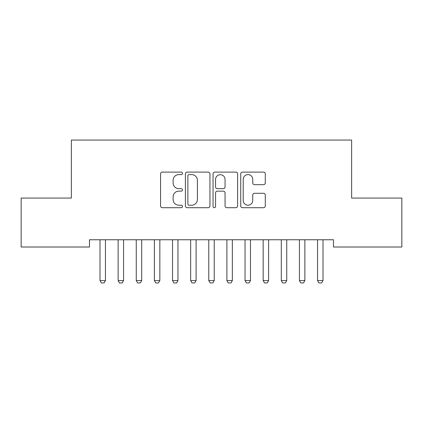 <?xml version="1.0" encoding="UTF-8"?>
<svg xmlns="http://www.w3.org/2000/svg" width="423" height="423" viewBox="0 0 423 423"><rect width="100%" height="100%" fill="white"/><g stroke="black" fill="none" stroke-linecap="round" stroke-linejoin="round"><path stroke-width="0.63" d="M182.493 173.361A1.248 1.248 0 0 0 181.25 172.113L162.342 172.113A1.782 1.782 0 0 0 160.566 173.895L160.566 205.922A1.782 1.782 0 0 0 162.342 207.704L181.25 207.704A1.248 1.248 0 0 0 182.493 206.456A1.248 1.248 0 0 0 181.25 205.213L178.802 205.213A5.695 5.695 0 0 1 173.107 199.519L173.107 196.848A5.695 5.695 0 0 1 178.802 191.154L181.25 191.154A1.248 1.248 0 0 0 182.493 189.911A1.248 1.248 0 0 0 181.25 188.663L178.802 188.663A5.695 5.695 0 0 1 173.107 182.969L173.107 180.298A5.695 5.695 0 0 1 178.802 174.604L181.25 174.604A1.248 1.248 0 0 0 182.493 173.361M263.503 184.661A1.782 1.782 0 0 0 265.284 182.879L265.284 173.895A1.782 1.782 0 0 0 263.503 172.113L242.506 172.113A1.782 1.782 0 0 0 240.729 173.895L240.729 205.922A1.782 1.782 0 0 0 242.506 207.704L263.503 207.704A1.782 1.782 0 0 0 265.284 205.922L265.284 195.072A1.782 1.782 0 0 0 263.503 193.29L254.519 193.29A1.782 1.782 0 0 0 252.737 195.072L252.737 200.454A4.759 4.759 0 0 1 247.978 205.213A4.759 4.759 0 0 1 243.22 200.454L243.22 179.368A4.759 4.759 0 0 1 247.978 174.604A4.759 4.759 0 0 1 252.737 179.368L252.737 182.879A1.782 1.782 0 0 0 254.519 184.661L263.503 184.661M333.504 239.762L89.496 239.762L89.496 247.016L21.15 247.016L21.15 198.064L71.365 198.064L71.365 140.055L351.635 140.055L351.635 198.064L401.85 198.064L401.85 247.016L333.504 247.016L333.504 239.762M209.945 173.895A1.782 1.782 0 0 0 208.164 172.113L187.167 172.113A1.782 1.782 0 0 0 185.385 173.895L185.385 205.922A1.782 1.782 0 0 0 187.167 207.704L208.164 207.704A1.782 1.782 0 0 0 209.945 205.922L209.945 173.895M214.836 172.113L235.833 172.113A1.782 1.782 0 0 1 237.615 173.895L237.615 205.922A1.782 1.782 0 0 1 235.833 207.704L226.85 207.704A1.782 1.782 0 0 1 225.068 205.922L225.068 192.936A1.782 1.782 0 0 0 223.291 191.154L217.327 191.154A1.782 1.782 0 0 0 215.55 192.936L215.55 206.456A1.248 1.248 0 0 1 214.302 207.704A1.248 1.248 0 0 1 213.055 206.456L213.055 173.895A1.782 1.782 0 0 1 214.836 172.113M189.123 174.604A1.248 1.248 0 0 0 187.875 175.852L187.875 203.965A1.248 1.248 0 0 0 189.123 205.213L191.704 205.213A5.695 5.695 0 0 0 197.398 199.519L197.398 180.298A5.695 5.695 0 0 0 191.704 174.604L189.123 174.604M225.068 179.452A4.759 4.759 0 0 0 220.309 174.694A4.759 4.759 0 0 0 215.55 179.452L215.55 186.881A1.782 1.782 0 0 0 217.327 188.663L223.291 188.663A1.782 1.782 0 0 0 225.068 186.881L225.068 179.452M99.923 240.158A1.814 1.814 -179.2 0 1 100.008 240.703A1.814 1.814 179.5 0 0 99.923 240.158L99.802 239.762M105.66 239.762L105.533 240.158A1.814 1.814 179.5 0 0 105.449 240.703L105.449 280.586L104.09 282.945L101.367 282.945L100.008 280.586L100.008 240.703M100.008 280.586L105.449 280.586M118.054 240.158A1.814 1.814 -179.2 0 1 118.139 240.703A1.814 1.814 179.5 0 0 118.054 240.158L117.927 239.762M136.18 240.158A1.814 1.814 -179.2 0 1 136.264 240.703A1.814 1.814 179.5 0 0 136.18 240.158L136.058 239.762M123.786 239.762L123.664 240.158A1.814 1.814 179.5 0 0 123.574 240.703L123.574 280.586L122.215 282.945L119.498 282.945L118.139 280.586L118.139 240.703M118.139 280.586L123.574 280.586M141.917 239.762L141.79 240.158A1.814 1.814 179.5 0 0 141.705 240.703L141.705 280.586L140.346 282.945L137.628 282.945L136.264 280.586L136.264 240.703M136.264 280.586L141.705 280.586M154.31 240.158A1.814 1.814 -179.2 0 1 154.395 240.703A1.814 1.814 179.5 0 0 154.31 240.158L154.184 239.762M172.436 240.158A1.814 1.814 -179.2 0 1 172.526 240.703A1.814 1.814 179.5 0 0 172.436 240.158L172.314 239.762M160.042 239.762L159.92 240.158A1.814 1.814 179.5 0 0 159.836 240.703L159.836 280.586L158.472 282.945L155.754 282.945L154.395 280.586L154.395 240.703M154.395 280.586L159.836 280.586M178.173 239.762L178.046 240.158A1.814 1.814 179.5 0 0 177.961 240.703L177.961 280.586L176.603 282.945L173.885 282.945L172.526 280.586L172.526 240.703M172.526 280.586L177.961 280.586M190.567 240.158A1.814 1.814 -179.2 0 1 190.651 240.703A1.814 1.814 179.5 0 0 190.567 240.158L190.44 239.762M196.298 239.762L196.177 240.158A1.814 1.814 179.5 0 0 196.092 240.703L196.092 280.586L194.733 282.945L192.01 282.945L190.651 280.586L190.651 240.703M190.651 280.586L196.092 280.586M208.698 240.158A1.814 1.814 -179.2 0 1 208.782 240.703A1.814 1.814 179.5 0 0 208.698 240.158L208.571 239.762M214.429 239.762L214.302 240.158A1.814 1.814 179.5 0 0 214.218 240.703L214.218 280.586L212.859 282.945L210.141 282.945L208.782 280.586L208.782 240.703M208.782 280.586L214.218 280.586M226.823 240.158A1.814 1.814 -179.2 0 1 226.908 240.703A1.814 1.814 179.5 0 0 226.823 240.158L226.702 239.762M232.56 239.762L232.433 240.158A1.814 1.814 179.5 0 0 232.349 240.703L232.349 280.586L230.99 282.945L228.267 282.945L226.908 280.586L226.908 240.703M226.908 280.586L232.349 280.586M244.954 240.158A1.814 1.814 -179.2 0 1 245.039 240.703A1.814 1.814 179.5 0 0 244.954 240.158L244.827 239.762M250.686 239.762L250.564 240.158A1.814 1.814 179.5 0 0 250.474 240.703L250.474 280.586L249.115 282.945L246.398 282.945L245.039 280.586L245.039 240.703M245.039 280.586L250.474 280.586M263.08 240.158A1.814 1.814 -179.2 0 1 263.164 240.703A1.814 1.814 179.5 0 0 263.08 240.158L262.958 239.762M268.817 239.762L268.69 240.158A1.814 1.814 179.5 0 0 268.605 240.703L268.605 280.586L267.246 282.945L264.528 282.945L263.164 280.586L263.164 240.703M263.164 280.586L268.605 280.586M281.21 240.158A1.814 1.814 -179.2 0 1 281.295 240.703A1.814 1.814 179.5 0 0 281.21 240.158L281.084 239.762M286.942 239.762L286.82 240.158A1.814 1.814 179.5 0 0 286.736 240.703L286.736 280.586L285.372 282.945L282.654 282.945L281.295 280.586L281.295 240.703M281.295 280.586L286.736 280.586M299.336 240.158A1.814 1.814 -179.2 0 1 299.426 240.703A1.814 1.814 179.5 0 0 299.336 240.158L299.214 239.762M305.073 239.762L304.946 240.158A1.814 1.814 179.5 0 0 304.861 240.703L304.861 280.586L303.503 282.945L300.785 282.945L299.426 280.586L299.426 240.703M299.426 280.586L304.861 280.586M317.467 240.158A1.814 1.814 -179.2 0 1 317.551 240.703A1.814 1.814 179.5 0 0 317.467 240.158L317.34 239.762M323.198 239.762L323.077 240.158A1.814 1.814 179.5 0 0 322.992 240.703L322.992 280.586L321.633 282.945L318.91 282.945L317.551 280.586L317.551 240.703M317.551 280.586L322.992 280.586"/></g></svg>
